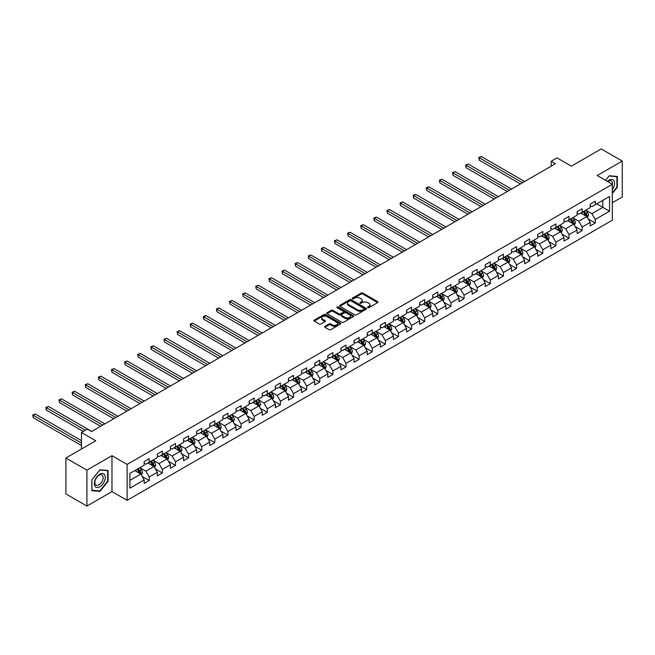 <?xml version="1.0" encoding="UTF-8"?>
<svg xmlns="http://www.w3.org/2000/svg" width="655" height="655" viewBox="0 0 655 655"><rect width="100%" height="100%" fill="white"/><g stroke="black" fill="none" stroke-linecap="round" stroke-linejoin="round"><path stroke-width="0.98" d="M367.725 307.654A0.819 0.475 0 0 0 368.88 307.654L377.657 302.594A1.171 0.671 0 0 0 377.992 302.119A1.171 0.671 0 0 0 377.657 301.644L362.796 293.063A1.171 0.671 0 0 0 361.142 293.063L352.374 298.123A0.819 0.475 0 0 0 353.528 298.795L354.666 298.14A3.733 2.153 0 0 1 359.947 298.14L361.183 298.852A3.733 2.153 0 0 1 362.281 300.375A3.733 2.153 0 0 1 361.183 301.906L360.053 302.561A0.819 0.475 0 0 0 361.208 303.224L362.346 302.569A3.733 2.153 0 0 1 367.627 302.569L368.863 303.281A3.733 2.153 0 0 1 369.96 304.812A3.733 2.153 0 0 1 368.863 306.335L367.725 306.99A0.819 0.475 0 0 0 367.725 307.654L367.725 306.99M324.913 326.329A1.171 0.671 0 0 0 324.569 326.804A1.171 0.671 0 0 0 324.913 327.279L329.08 329.686A1.171 0.671 0 0 0 330.726 329.686L340.469 324.061A1.171 0.671 0 0 0 340.813 323.586A1.171 0.671 0 0 0 340.469 323.111L325.609 314.531A1.171 0.671 0 0 0 323.963 314.531L314.22 320.156A1.171 0.671 0 0 0 313.876 320.631A1.171 0.671 0 0 0 314.22 321.106L319.255 324.012A1.171 0.671 0 0 0 320.909 324.012L325.077 321.605A1.171 0.671 0 0 0 325.42 321.13A1.171 0.671 0 0 0 325.077 320.655L322.579 319.214A3.119 1.801 0 0 1 321.662 317.937A3.119 1.801 0 0 1 323.595 316.275A3.119 1.801 0 0 1 326.992 316.66L336.776 322.309A3.119 1.801 0 0 1 337.693 323.586A3.119 1.801 0 0 1 335.761 325.248A3.119 1.801 0 0 1 332.355 324.864L330.726 323.922A1.171 0.671 0 0 0 329.08 323.922L324.913 326.329L324.913 327.279L329.08 324.888L329.08 323.922M612.327 202.731L622.25 196.999L622.25 161.073L601.225 148.931L571.373 166.165L557.077 157.912L551.191 161.31L555.399 163.742L91.544 431.539L87.344 429.115L81.457 432.513L81.457 449.019M86.918 470.143L86.918 506.069L111.98 491.602L111.98 455.675L86.918 470.143L65.901 458.001L95.753 440.766L81.457 432.513M111.98 455.675L127.119 464.411L612.327 184.276L612.327 220.203L127.119 500.338L127.119 464.411M622.25 161.073L597.188 175.54L612.327 184.276M354.748 314.867A1.171 0.671 0 0 0 356.402 314.867L366.137 309.242A1.171 0.671 0 0 0 366.481 308.767A1.171 0.671 0 0 0 366.137 308.292L351.285 299.712A1.171 0.671 0 0 0 349.631 299.712L339.888 305.336A1.171 0.671 0 0 0 339.552 305.811A1.171 0.671 0 0 0 339.888 306.286L354.748 314.867M337.366 307.834A0.819 0.475 0 0 1 338.201 307.948L353.291 316.66L343.564 322.276A1.171 0.671 0 0 1 341.91 322.276L327.058 313.696L327.058 312.746A1.171 0.671 0 0 0 326.714 313.221A1.171 0.671 0 0 0 327.058 313.696M327.058 312.746L331.225 310.339A1.171 0.671 0 0 1 332.871 310.339L338.897 313.819A1.171 0.671 0 0 0 340.551 313.819L343.318 312.222A1.171 0.671 0 0 0 343.662 311.747A1.171 0.671 0 0 0 343.318 311.264L337.047 307.645A0.819 0.475 0 0 1 338.201 306.974L353.307 315.702A1.171 0.671 0 0 1 353.643 316.177A1.171 0.671 0 0 1 353.307 316.652L353.307 315.702M86.918 506.069L65.901 493.927L65.901 458.001M142.209 476.472L149.234 480.533L149.234 476.987L157.306 472.32L157.306 475.866L162.35 472.959L162.35 469.414L170.423 464.747L170.423 468.292L175.474 465.386L175.474 461.841L183.547 457.174L183.547 460.719L188.591 457.812L188.591 454.267L196.664 449.6L196.664 453.145L201.707 450.231L201.707 446.694L209.78 442.027L209.78 445.572L214.824 442.657L214.824 439.12L222.897 434.453L222.897 437.999L227.94 435.084L227.94 431.539L236.013 426.88L236.013 430.425L241.065 427.51L241.065 423.965L249.137 419.306L249.137 422.852L254.181 419.937L254.181 416.392L262.254 411.733L262.254 415.278L267.297 412.363L267.297 408.818L275.37 404.16L275.37 407.705L280.414 404.79L280.414 401.245L288.487 396.586L288.487 400.131L293.538 397.217L293.538 393.671L301.611 389.013L301.611 392.558L306.655 389.643L306.655 386.098L314.727 381.439L314.727 384.984L319.771 382.07L319.771 378.524L327.844 373.866L327.844 377.411L332.887 374.496L332.887 370.951L340.96 366.292L340.96 369.838L346.012 366.923L346.012 363.378L354.085 358.719L354.085 362.264L359.128 359.349L359.128 355.804L367.201 351.145L367.201 354.691L372.245 351.776L372.245 348.231L380.318 343.572L380.318 347.117L385.361 344.202L385.361 340.657L393.434 335.999L393.434 339.544L398.486 336.629L398.486 333.084L406.558 328.425L406.558 331.97L411.602 329.056L411.602 325.51L419.675 320.852L419.675 324.397L424.718 321.482L424.718 317.937L432.791 313.278L432.791 316.815L437.835 313.909L437.835 310.364L445.908 305.705L445.908 309.242L450.951 306.335L450.951 302.79L459.024 298.131L459.024 301.668L464.076 298.762L464.076 295.217L472.149 290.55L472.149 294.095L477.192 291.188L477.192 287.643L485.265 282.976L485.265 286.522L490.308 283.615L490.308 280.07L498.381 275.403L498.381 278.948L503.425 276.033L503.425 272.496L511.498 267.829L511.498 271.375L516.549 268.46L516.549 264.923L524.622 260.256L524.622 263.801L529.666 260.886L529.666 257.349L537.739 252.683L537.739 256.228L542.782 253.313L542.782 249.768L550.855 245.109L550.855 248.654L555.899 245.74L555.899 242.194L563.971 237.536L563.971 241.081L569.023 238.166L569.023 234.621L577.096 229.962L577.096 233.507L582.139 230.593L582.139 227.048L590.212 222.389L590.212 225.934L595.256 223.019L595.256 219.474L609.551 211.221L609.551 196.467L602.821 200.348L602.821 207.34L609.551 211.221M149.234 480.533L144.19 483.439L144.19 479.902L129.895 488.155L129.895 473.393L144.19 465.14L144.19 461.595L149.234 458.68L149.234 462.225L157.306 457.567L157.306 454.021L162.35 451.107L162.35 454.652L170.423 449.993L170.423 446.448L175.474 443.533L175.474 447.078L183.547 442.42L183.547 438.875L188.591 435.96L188.591 439.505L196.664 434.846L196.664 431.301L201.707 428.386L201.707 431.932L209.78 427.273L209.78 423.728L214.824 420.813L214.824 424.358L222.897 419.699L222.897 416.154L227.94 413.24L227.94 416.785L236.013 412.126L236.013 408.581L241.065 405.666L241.065 409.211L249.137 404.553L249.137 401.007L254.181 398.093L254.181 401.638L262.254 396.971L262.254 393.434L267.297 390.519L267.297 394.064L275.37 389.398L275.37 385.86L280.414 382.946L280.414 386.491L288.487 381.824L288.487 378.287L293.538 375.372L293.538 378.918L301.611 374.251L301.611 370.705L306.655 367.799L306.655 371.344L314.727 366.677L314.727 363.132L319.771 360.225L319.771 363.771L327.844 359.104L327.844 355.559L332.887 352.652L332.887 356.189L340.96 351.53L340.96 347.985L346.012 345.079L346.012 348.616L354.085 343.957L354.085 340.412L359.128 337.505L359.128 341.042L367.201 336.383L367.201 332.838L372.245 329.923L372.245 333.469L380.318 328.81L380.318 325.265L385.361 322.35L385.361 325.895L393.434 321.237L393.434 317.691L398.486 314.777L398.486 318.322L406.558 313.663L406.558 310.118L411.602 307.203L411.602 310.748L419.675 306.09L419.675 302.544L424.718 299.63L424.718 303.175L432.791 298.516L432.791 294.971L437.835 292.056L437.835 295.601L445.908 290.943L445.908 287.398L450.951 284.483L450.951 288.028L459.024 283.369L459.024 279.824L464.076 276.909L464.076 280.455L472.149 275.796L472.149 272.251L477.192 269.336L477.192 272.881L485.265 268.223L485.265 264.677L490.308 261.763L490.308 265.308L498.381 260.649L498.381 257.104L503.425 254.189L503.425 257.734L511.498 253.076L511.498 249.53L516.549 246.616L516.549 250.161L524.622 245.502L524.622 241.957L529.666 239.042L529.666 242.587L537.739 237.929L537.739 234.384L542.782 231.469L542.782 235.014L550.855 230.355L550.855 226.81L555.899 223.895L555.899 227.441L563.971 222.774L563.971 219.237L569.023 216.322L569.023 219.867L577.096 215.2L577.096 211.663L582.139 208.749L582.139 212.294L590.212 207.627L590.212 204.09L595.256 201.175L595.256 204.72L609.551 196.467M147.891 463.003L153.941 466.499L145.868 471.158L139.818 467.662M144.19 463.2L145.868 464.166L149.234 462.225M145.868 471.158L149.234 476.987M153.941 466.499L157.306 472.32M161.007 455.43L167.058 458.926L158.985 463.584L152.934 460.088M157.306 455.626L158.985 456.592L162.35 454.652M158.985 463.584L162.35 469.414M167.058 458.926L170.423 464.747M174.124 447.856L180.182 451.352L172.109 456.011L166.051 452.515M170.423 448.053L172.109 449.019L175.474 447.078M172.109 456.011L175.474 461.841M180.182 451.352L183.547 457.174M187.24 440.283L193.299 443.779L185.226 448.438L179.167 444.942M183.547 440.479L185.226 441.445L188.591 439.505M185.226 448.438L188.591 454.267M193.299 443.779L196.664 449.6M200.364 432.709L206.415 436.205L198.342 440.864L192.292 437.368M196.664 432.906L198.342 433.872L201.707 431.932M198.342 440.864L201.707 446.694M206.415 436.205L209.78 442.027M213.481 425.136L219.531 428.632L211.459 433.291L205.408 429.795M209.78 425.324L211.459 426.299L214.824 424.358M211.459 433.291L214.824 439.12M219.531 428.632L222.897 434.453M226.597 417.562L232.656 421.059L224.583 425.717L218.524 422.221M222.897 417.751L224.583 418.725L227.94 416.785M224.583 425.717L227.94 431.539M232.656 421.059L236.013 426.88M239.714 409.989L245.772 413.485L237.7 418.144L231.641 414.648M236.013 410.177L237.7 411.152L241.065 409.211M237.7 418.144L241.065 423.965M245.772 413.485L249.137 419.306M252.838 402.416L258.889 405.912L250.816 410.57L244.765 407.074M249.137 402.604L250.816 403.578L254.181 401.638M250.816 410.57L254.181 416.392M258.889 405.912L262.254 411.733M265.955 394.842L272.005 398.338L263.932 402.997L257.882 399.501M262.254 395.031L263.932 396.005L267.297 394.064M263.932 402.997L267.297 408.818M272.005 398.338L275.37 404.16M279.071 387.269L285.13 390.757L277.057 395.423L270.998 391.927M275.37 387.457L277.057 388.431L280.414 386.491M277.057 395.423L280.414 401.245M285.13 390.757L288.487 396.586M292.187 379.687L298.246 383.183L290.173 387.85L284.114 384.354M288.487 379.884L290.173 380.858L293.538 378.918M290.173 387.85L293.538 393.671M298.246 383.183L301.611 389.013M305.312 372.114L311.362 375.61L303.29 380.277L297.239 376.781M301.611 372.31L303.29 373.284L306.655 371.344M303.29 380.277L306.655 386.098M311.362 375.61L314.727 381.439M318.428 364.54L324.479 368.036L316.406 372.703L310.355 369.207M314.727 364.737L316.406 365.711L319.771 363.771M316.406 372.703L319.771 378.524M324.479 368.036L327.844 373.866M331.545 356.967L337.603 360.463L329.531 365.13L323.472 361.634M327.844 357.163L329.531 358.138L332.887 356.189M329.531 365.13L332.887 370.951M337.603 360.463L340.96 366.292M344.661 349.393L350.72 352.889L342.647 357.556L336.588 354.06M340.96 349.59L342.647 350.564L346.012 348.616M342.647 357.556L346.012 363.378M350.72 352.889L354.085 358.719M357.777 341.82L363.836 345.316L355.763 349.975L349.704 346.487M354.085 342.016L355.763 342.991L359.128 341.042M355.763 349.975L359.128 355.804M363.836 345.316L367.201 351.145M370.902 334.247L376.952 337.743L368.88 342.401L362.829 338.905M367.201 334.443L368.88 335.417L372.245 333.469M368.88 342.401L372.245 348.231M376.952 337.743L380.318 343.572M384.018 326.673L390.069 330.169L381.996 334.828L375.945 331.332M380.318 326.87L381.996 327.844L385.361 325.895M381.996 334.828L385.361 340.657M390.069 330.169L393.434 335.999M397.135 319.1L403.193 322.596L395.121 327.254L389.062 323.758M393.434 319.296L395.121 320.262L398.486 318.322M395.121 327.254L398.486 333.084M403.193 322.596L406.558 328.425M410.251 311.526L416.31 315.022L408.237 319.681L402.178 316.185M406.558 311.723L408.237 312.689L411.602 310.748M408.237 319.681L411.602 325.51M416.31 315.022L419.675 320.852M423.376 303.953L429.426 307.449L421.353 312.107L415.303 308.611M419.675 304.149L421.353 305.115L424.718 303.175M421.353 312.107L424.718 317.937M429.426 307.449L432.791 313.278M436.492 296.379L442.543 299.875L434.47 304.534L428.419 301.038M432.791 296.576L434.47 297.542L437.835 295.601M434.47 304.534L437.835 310.364M442.543 299.875L445.908 305.705M449.608 288.806L455.667 292.302L447.594 296.961L441.535 293.465M445.908 289.002L447.594 289.969L450.951 288.028M447.594 296.961L450.951 302.79M455.667 292.302L459.024 298.131M462.725 281.232L468.783 284.728L460.711 289.387L454.652 285.891M459.024 281.429L460.711 282.395L464.076 280.455M460.711 289.387L464.076 295.217M468.783 284.728L472.149 290.55M475.849 273.659L481.9 277.155L473.827 281.814L467.776 278.318M472.149 273.856L473.827 274.822L477.192 272.881M473.827 281.814L477.192 287.643M481.9 277.155L485.265 282.976M488.966 266.086L495.016 269.582L486.943 274.24L480.893 270.744M485.265 266.282L486.943 267.248L490.308 265.308M486.943 274.24L490.308 280.07M495.016 269.582L498.381 275.403M502.082 258.512L508.141 262.008L500.068 266.667L494.009 263.171M498.381 258.709L500.068 259.675L503.425 257.734M500.068 266.667L503.425 272.496M508.141 262.008L511.498 267.829M515.198 250.939L521.257 254.435L513.184 259.093L507.126 255.597M511.498 251.127L513.184 252.101L516.549 250.161M513.184 259.093L516.549 264.923M521.257 254.435L524.622 260.256M528.323 243.365L534.374 246.861L526.301 251.52L520.25 248.024M524.622 243.554L526.301 244.528L529.666 242.587M526.301 251.52L529.666 257.349M534.374 246.861L537.739 252.683M541.439 235.792L547.49 239.288L539.417 243.947L533.366 240.451M537.739 235.98L539.417 236.954L542.782 235.014M539.417 243.947L542.782 249.768M547.49 239.288L550.855 245.109M554.556 228.218L560.615 231.714L552.542 236.373L546.483 232.877M550.855 228.407L552.542 229.381L555.899 227.441M552.542 236.373L555.899 242.194M560.615 231.714L563.971 237.536M567.672 220.645L573.731 224.141L565.658 228.8L559.599 225.304M563.971 220.833L565.658 221.808L569.023 219.867M565.658 228.8L569.023 234.621M573.731 224.141L577.096 229.962M580.797 213.072L586.847 216.559L578.774 221.226L572.724 217.73M577.096 213.26L578.774 214.234L582.139 212.294M578.774 221.226L582.139 227.048M586.847 216.559L590.212 222.389M596.77 203.844L602.821 207.34L591.891 213.653L585.84 210.157M590.212 205.686L591.891 206.661L595.256 204.72M591.891 213.653L595.256 219.474M111.98 491.602L127.119 500.338M551.191 161.31L551.191 166.165M129.895 480.385L140.825 474.073L134.766 470.577M140.825 474.073L144.19 479.902M588.231 218.966L595.256 223.019M575.115 226.54L582.139 230.593M561.998 234.113L569.023 238.166M548.882 241.687L555.899 245.74M535.765 249.26L542.782 253.313M522.641 256.834L529.666 260.886M509.525 264.407L516.549 268.46M496.408 271.981L503.425 276.033M483.292 279.554L490.308 283.615M470.167 287.127L477.192 291.188M457.051 294.701L464.076 298.762M443.934 302.282L450.951 306.335M430.818 309.856L437.835 313.909M417.694 317.429L424.718 321.482M404.577 325.003L411.602 329.056M391.461 332.576L398.486 336.629M378.344 340.15L385.361 344.202M365.22 347.723L372.245 351.776M352.103 355.297L359.128 359.349M338.987 362.87L346.012 366.923M325.871 370.443L332.887 374.496M312.754 378.017L319.771 382.07M299.63 385.59L306.655 389.643M286.513 393.164L293.538 397.217M273.397 400.737L280.414 404.79M260.281 408.311L267.297 412.363M247.156 415.884L254.181 419.937M234.04 423.458L241.065 427.51M220.923 431.031L227.94 435.084M207.807 438.604L214.824 442.657M194.682 446.178L201.707 450.231M181.566 453.751L188.591 457.812M168.45 461.325L175.474 465.386M155.333 468.898L162.35 472.959M612.327 193.512L617.329 187.281L617.329 176.465L609.216 175.736L605.515 180.346M91.839 490.677L99.953 491.397L108.075 481.302L108.075 470.486L99.953 469.758L91.839 479.853L91.839 490.677M616.912 187.043L617.329 187.281M107.649 481.057L108.075 481.302M99.102 490.906L99.953 491.397M368.053 307.776L368.863 307.301A3.733 2.153 0 0 0 369.96 305.779L369.96 304.812M362.281 300.375L362.281 301.349A3.733 2.153 0 0 1 361.183 302.872L360.381 303.339M377.657 301.644L377.657 302.594L362.796 294.029A1.171 0.671 0 0 0 361.142 294.029L352.701 298.909M366.12 309.25L351.285 300.678A1.171 0.671 0 0 0 349.631 300.678L339.904 306.294L339.888 305.336M364.074 309.094A0.819 0.475 0 0 0 364.074 308.431L351.031 300.899A0.819 0.475 0 0 0 349.876 300.899L348.681 301.595A3.733 2.153 0 0 0 347.584 303.118A3.733 2.153 0 0 0 348.681 304.64L357.597 309.79A3.733 2.153 0 0 0 362.878 309.79L364.074 309.094L364.074 310.069A0.819 0.475 0 0 0 364.311 309.733L364.311 308.767M347.584 303.118L347.584 304.092A3.733 2.153 0 0 0 348.681 305.615L348.681 304.64M364.074 310.069L362.878 310.757A3.733 2.153 0 0 1 357.597 310.757L348.681 305.615M327.074 313.704L331.225 311.305L331.225 310.339M343.662 311.747L343.662 312.713A1.171 0.671 0 0 1 343.318 313.188L340.551 314.785A1.171 0.671 0 0 1 338.897 314.785L332.871 311.305A1.171 0.671 0 0 0 331.225 311.305M345.152 317.429A3.119 1.801 0 0 0 348.558 317.814A3.119 1.801 0 0 0 350.482 316.152A3.119 1.801 0 0 0 349.565 314.875L346.127 312.885A1.171 0.671 0 0 0 344.473 312.885L341.705 314.482A1.171 0.671 0 0 0 341.361 314.957A1.171 0.671 0 0 0 341.705 315.44L345.152 317.429L345.152 318.395A3.119 1.801 0 0 0 348.558 318.788A3.119 1.801 0 0 0 350.482 317.126L350.482 316.152M341.361 314.957L341.361 315.931A1.171 0.671 0 0 0 341.705 316.406L341.705 315.44M345.152 318.395L341.705 316.406M337.693 323.586L337.693 324.561A3.119 1.801 0 0 1 335.761 326.223A3.119 1.801 0 0 1 332.355 325.83L330.726 324.888A1.171 0.671 0 0 0 329.08 324.888M321.662 317.937L321.662 318.911A3.119 1.801 0 0 0 322.579 320.18L322.579 319.214M325.06 321.613L322.579 320.18M340.453 324.069L325.609 315.505A1.171 0.671 0 0 0 323.963 315.505L314.236 321.114L314.22 320.156M587.51 217.714L588.509 215.192A3.152 1.818 -120 0 0 587.51 212.507L585.775 210.198M582.745 214.193L581.566 212.621M524.622 181.509L481.335 156.52L479.239 157.732L479.239 160.164L520.414 183.94M583.163 211.696L584.899 214.013A3.152 1.818 60 0 1 585.799 215.913L586.814 215.331A3.152 1.818 -120 0 0 585.906 213.432L584.17 211.115M583.384 211.573L585.308 214.144A1.605 0.925 60 0 1 585.603 214.627L586.814 215.331M479.239 160.164L478.772 157.47L522.518 182.72M478.772 157.47L481.335 156.52M612.327 189.614A7.729 4.462 120 0 0 613.784 186.888A7.729 4.462 120 0 0 613.301 180.043A7.729 4.462 120 0 0 607.373 181.419M616.388 176.383L616.912 176.678L616.912 187.166L612.327 192.865M605.531 180.354L609.044 175.982L616.912 176.678M612.327 184.685A5.854 3.381 120 0 0 611.205 180.952A5.854 3.381 120 0 0 607.717 181.615M99.789 486.796A7.729 4.462 120 0 0 105.25 477.323A7.729 4.462 120 0 0 99.789 474.171A7.729 4.462 120 0 0 94.32 483.636A7.729 4.462 120 0 0 99.789 486.796M99.02 484.815A5.854 3.381 120 0 0 102.843 479.656A5.854 3.381 120 0 0 101.951 474.973A5.854 3.381 120 0 0 99.02 475.26A5.854 3.381 120 0 0 95.196 480.418A5.854 3.381 120 0 0 96.097 485.109A5.854 3.381 120 0 0 99.02 484.815M91.929 479.779L99.789 469.995L107.649 470.699L107.649 481.179L99.789 490.963L91.929 490.259L91.913 479.771M107.133 470.396L107.649 470.699M574.394 225.287L575.393 222.765A3.152 1.818 -120 0 0 574.386 220.088L572.65 217.771M569.629 221.767L568.45 220.195M511.498 189.082L468.219 164.094L466.114 165.306L466.114 167.737L507.298 191.514M570.047 219.269L571.782 221.586A3.152 1.818 60 0 1 572.683 223.486L573.69 222.905A3.152 1.818 -120 0 0 572.789 221.005L571.054 218.688M570.268 219.147L572.192 221.718A1.605 0.925 60 0 1 572.486 222.201L573.69 222.905M466.114 167.737L465.656 165.044L509.402 190.294M465.656 165.044L468.219 164.094M561.278 232.861L562.277 230.339A3.152 1.818 -120 0 0 561.269 227.662L559.534 225.345M556.513 229.34L555.334 227.768M498.381 196.656L455.102 171.667L452.998 172.887L452.998 175.311L494.181 199.087M556.93 226.843L558.666 229.16A3.152 1.818 60 0 1 559.567 231.059L560.574 230.478A3.152 1.818 -120 0 0 559.673 228.579L557.937 226.262M557.143 226.72L559.075 229.291A1.605 0.925 60 0 1 559.362 229.774L560.574 230.478M452.998 175.311L452.54 172.617L496.277 197.875M452.54 172.617L455.102 171.667M548.153 240.434L549.16 237.912A3.152 1.818 -120 0 0 548.153 235.235L546.417 232.918M543.388 236.913L542.209 235.341M485.265 204.229L441.986 179.241L439.882 180.461L439.882 182.884L481.057 206.661M543.806 234.416L545.541 236.733A3.152 1.818 60 0 1 546.45 238.633L547.457 238.052A3.152 1.818 -120 0 0 546.557 236.152L544.821 233.835M544.027 234.294L545.951 236.864A1.605 0.925 60 0 1 546.245 237.347L547.457 238.052M439.882 182.884L439.415 180.191L483.161 205.449M439.415 180.191L441.986 179.241M535.037 248.008L536.036 245.486A3.152 1.818 -120 0 0 535.037 242.809L533.301 240.491M530.272 244.487L529.093 242.915M472.149 211.802L428.861 186.814L426.765 188.034L426.765 190.458L467.94 214.234M530.689 241.998L532.425 244.307A3.152 1.818 60 0 1 533.326 246.206L534.341 245.625A3.152 1.818 -120 0 0 533.432 243.726L531.696 241.408M530.91 241.867L532.834 244.438A1.605 0.925 60 0 1 533.129 244.929L534.341 245.625M426.765 190.458L426.299 187.764L470.044 213.022M426.299 187.764L428.861 186.814M521.92 255.581L522.919 253.059A3.152 1.818 -120 0 0 521.912 250.382L520.176 248.065M517.155 252.06L515.976 250.488M459.024 219.376L415.745 194.388L413.641 195.608L413.641 198.031L454.824 221.808M517.573 249.571L519.309 251.888A3.152 1.818 60 0 1 520.209 253.78L521.216 253.198A3.152 1.818 -120 0 0 520.316 251.299L518.58 248.982M517.794 249.44L519.718 252.011A1.605 0.925 60 0 1 520.013 252.502L521.216 253.198M413.641 198.031L413.182 195.337L456.928 220.596M413.182 195.337L415.745 194.388M508.804 263.154L509.803 260.641A3.152 1.818 -120 0 0 508.796 257.955L507.06 255.638M504.039 259.634L502.86 258.062M445.908 226.949L402.628 201.961L400.524 203.181L400.524 205.605L441.707 229.381M504.456 257.145L506.192 259.462A3.152 1.818 60 0 1 507.093 261.353L508.1 260.772A3.152 1.818 -120 0 0 507.199 258.872L505.464 256.555M504.677 257.014L506.602 259.585A1.605 0.925 60 0 1 506.888 260.076L508.1 260.772M400.524 205.605L400.066 202.911L443.803 228.169M400.066 202.911L402.628 201.961M495.679 270.728L496.686 268.214A3.152 1.818 -120 0 0 495.679 265.529L493.944 263.212M490.914 267.215L489.735 265.635M432.791 234.523L389.512 209.534L387.408 210.754L387.408 213.178L428.583 236.954M491.332 264.718L493.068 267.035A3.152 1.818 60 0 1 493.976 268.927L494.983 268.345A3.152 1.818 -120 0 0 494.083 266.446L492.347 264.129M491.553 264.587L493.477 267.158A1.605 0.925 60 0 1 493.772 267.649L494.983 268.345M387.408 213.178L386.941 210.484L430.687 235.743M386.941 210.484L389.512 209.534M482.563 278.301L483.562 275.788A3.152 1.818 -120 0 0 482.563 273.102L480.827 270.785M477.798 274.789L476.619 273.209M419.675 242.104L376.388 217.116L374.292 218.328L374.292 220.751L415.466 244.528M478.216 272.292L479.951 274.609A3.152 1.818 60 0 1 480.852 276.5L481.867 275.919A3.152 1.818 -120 0 0 480.958 274.027L479.223 271.71M478.437 272.161L480.361 274.732A1.605 0.925 60 0 1 480.655 275.223L481.867 275.919M374.292 220.751L373.825 218.058L417.571 243.316M373.825 218.058L376.388 217.116M469.447 285.875L470.446 283.361A3.152 1.818 -120 0 0 469.438 280.676L467.703 278.359M464.682 282.362L463.503 280.782M406.55 249.678L363.271 224.69L361.167 225.901L361.167 228.325L402.35 252.101M465.099 279.865L466.835 282.182A3.152 1.818 60 0 1 467.735 284.073L468.743 283.492A3.152 1.818 -120 0 0 467.842 281.601L466.106 279.284M465.32 279.734L467.244 282.305A1.605 0.925 60 0 1 467.539 282.796L468.743 283.492M361.167 228.325L360.709 225.631L404.454 250.89M360.709 225.631L363.271 224.69M456.33 293.448L457.329 290.935A3.152 1.818 -120 0 0 456.322 288.249L454.586 285.932M451.565 289.936L450.386 288.356M393.434 257.251L350.155 232.263L348.051 233.475L348.051 235.898L389.234 259.675M451.983 287.439L453.718 289.756A3.152 1.818 60 0 1 454.619 291.647L455.626 291.066A3.152 1.818 -120 0 0 454.726 289.174L452.99 286.857M452.204 287.308L454.128 289.878A1.605 0.925 60 0 1 454.414 290.37L455.626 291.066M348.051 235.898L347.592 233.205L391.33 258.463M347.592 233.205L350.155 232.263M443.214 301.03L444.213 298.508A3.152 1.818 -120 0 0 443.206 295.823L441.47 293.505M438.441 297.509L437.262 295.929M380.318 264.825L337.038 239.836L334.934 241.048L334.934 243.472L376.109 267.248M438.866 295.012L440.602 297.329A3.152 1.818 60 0 1 441.503 299.22L442.51 298.639A3.152 1.818 -120 0 0 441.609 296.748L439.873 294.431M439.079 294.881L441.011 297.452A1.605 0.925 60 0 1 441.298 297.943L442.51 298.639M334.934 243.472L334.468 240.778L378.213 266.036M334.468 240.778L337.038 239.836M430.089 308.603L431.088 306.081A3.152 1.818 -120 0 0 430.089 303.396L428.354 301.079M425.324 305.083L424.145 303.511M367.201 272.398L323.914 247.41L321.818 248.622L321.818 251.045L362.993 274.822M425.742 302.585L427.478 304.902A3.152 1.818 60 0 1 428.378 306.794L429.393 306.212A3.152 1.818 -120 0 0 428.493 304.321L426.757 302.004M425.963 302.454L427.887 305.025A1.605 0.925 60 0 1 428.182 305.517L429.393 306.212M321.818 251.045L321.351 248.351L365.097 273.61M321.351 248.351L323.914 247.41M416.973 316.177L417.972 313.655A3.152 1.818 -120 0 0 416.965 310.969L415.229 308.652M412.208 312.656L411.029 311.084M354.085 279.972L310.798 254.983L308.693 256.195L308.693 258.619L349.876 282.395M412.625 310.159L414.361 312.476A3.152 1.818 60 0 1 415.262 314.367L416.269 313.786A3.152 1.818 -120 0 0 415.368 311.895L413.632 309.578M412.846 310.028L414.771 312.599A1.605 0.925 60 0 1 415.065 313.09L416.269 313.786M308.693 258.619L308.235 255.925L351.981 281.183M308.235 255.925L310.798 254.983M403.857 323.75L404.856 321.228A3.152 1.818 -120 0 0 403.848 318.543L402.113 316.226M399.091 320.229L397.912 318.657M340.96 287.545L297.681 262.557L295.577 263.769L295.577 266.2L336.76 289.969M399.509 317.732L401.245 320.049A3.152 1.818 60 0 1 402.145 321.941L403.152 321.359A3.152 1.818 -120 0 0 402.252 319.468L400.516 317.151M399.73 317.601L401.654 320.172A1.605 0.925 60 0 1 401.941 320.663L403.152 321.359M295.577 266.2L295.118 263.498L338.864 288.757M295.118 263.498L297.681 262.557M390.74 331.324L391.739 328.802A3.152 1.818 -120 0 0 390.732 326.116L388.996 323.799M385.967 327.803L384.788 326.231M327.844 295.118L284.565 270.13L282.461 271.342L282.461 273.774L323.644 297.542M386.393 325.306L388.128 327.623A3.152 1.818 60 0 1 389.029 329.514L390.036 328.933A3.152 1.818 -120 0 0 389.135 327.041L387.4 324.724M386.606 325.175L388.538 327.746A1.605 0.925 60 0 1 388.824 328.237L390.036 328.933M282.461 273.774L281.994 271.072L325.74 296.33M281.994 271.072L284.565 270.13M377.616 338.897L378.623 336.375A3.152 1.818 -120 0 0 377.616 333.69L375.88 331.373M372.851 335.376L371.672 333.804M314.727 302.692L271.448 277.704L269.344 278.915L269.344 281.347L310.519 305.115M373.268 332.879L375.004 335.196A3.152 1.818 60 0 1 375.904 337.096L376.92 336.506A3.152 1.818 -120 0 0 376.019 334.615L374.283 332.298M373.489 332.756L375.413 335.319A1.605 0.925 60 0 1 375.708 335.81L376.92 336.506M269.344 281.347L268.877 278.645L312.623 303.904M268.877 278.645L271.448 277.704M364.499 346.47L365.498 343.949A3.152 1.818 -120 0 0 364.491 341.263L362.755 338.946M359.734 342.95L358.555 341.378M301.611 310.265L258.324 285.277L256.228 286.489L256.228 288.921L297.403 312.689M360.152 340.453L361.887 342.77A3.152 1.818 60 0 1 362.788 344.669L363.803 344.08A3.152 1.818 -120 0 0 362.895 342.188L361.159 339.871M360.373 340.33L362.297 342.901A1.605 0.925 60 0 1 362.592 343.384L363.803 344.08M256.228 288.921L255.761 286.227L299.507 311.477M255.761 286.227L258.324 285.277M351.383 354.044L352.382 351.522A3.152 1.818 -120 0 0 351.375 348.837L349.639 346.52M346.618 350.523L345.439 348.951M288.487 317.839L245.207 292.851L243.103 294.062L243.103 296.494L284.286 320.262M347.035 348.026L348.771 350.343A3.152 1.818 60 0 1 349.672 352.243L350.679 351.653A3.152 1.818 -120 0 0 349.778 349.762L348.042 347.445M347.256 347.903L349.18 350.474A1.605 0.925 60 0 1 349.467 350.957L350.679 351.653M243.103 296.494L242.645 293.8L286.391 319.05M242.645 293.8L245.207 292.851M338.267 361.617L339.265 359.096A3.152 1.818 -120 0 0 338.258 356.41L336.523 354.093M333.493 358.097L332.314 356.525M275.37 325.412L232.091 300.424L229.987 301.636L229.987 304.067L271.17 327.844M333.919 355.599L335.655 357.917A3.152 1.818 60 0 1 336.555 359.816L337.562 359.227A3.152 1.818 -120 0 0 336.662 357.335L334.926 355.018M334.132 355.477L336.064 358.048A1.605 0.925 60 0 1 336.351 358.531L337.562 359.227M229.987 304.067L229.528 301.374L273.266 326.624M229.528 301.374L232.091 300.424M325.142 369.191L326.149 366.669A3.152 1.818 -120 0 0 325.142 363.983L323.406 361.666M320.377 365.67L319.198 364.098M262.254 332.986L218.975 307.997L216.87 309.209L216.87 311.641L258.045 335.417M320.794 363.173L322.53 365.49A3.152 1.818 60 0 1 323.439 367.389L324.446 366.808A3.152 1.818 -120 0 0 323.545 364.909L321.81 362.592M321.015 363.05L322.94 365.621A1.605 0.925 60 0 1 323.234 366.104L324.446 366.808M216.87 311.641L216.404 308.947L260.15 334.197M216.404 308.947L218.975 307.997M312.026 376.764L313.024 374.242A3.152 1.818 -120 0 0 312.026 371.557L310.29 369.24M307.26 373.244L306.081 371.672M249.137 340.559L205.85 315.571L203.754 316.783L203.754 319.214L244.929 342.991M307.678 370.746L309.414 373.063A3.152 1.818 60 0 1 310.314 374.963L311.33 374.382A3.152 1.818 -120 0 0 310.421 372.482L308.685 370.165M307.899 370.624L309.823 373.194A1.605 0.925 60 0 1 310.118 373.677L311.33 374.382M203.754 319.214L203.287 316.521L247.033 341.771M203.287 316.521L205.85 315.571M298.909 384.338L299.908 381.816A3.152 1.818 -120 0 0 298.901 379.13L297.165 376.813M294.144 380.817L292.965 379.245M236.013 348.132L192.734 323.144L190.63 324.356L190.63 326.788L231.813 350.564M294.562 378.32L296.297 380.637A3.152 1.818 60 0 1 297.198 382.536L298.205 381.955A3.152 1.818 -120 0 0 297.305 380.056L295.569 377.738M294.783 378.197L296.707 380.768A1.605 0.925 60 0 1 297.002 381.251L298.205 381.955M190.63 326.788L190.171 324.094L233.917 349.344M190.171 324.094L192.734 323.144M285.793 391.911L286.792 389.389A3.152 1.818 -120 0 0 285.785 386.704L284.049 384.395M281.028 388.39L279.849 386.818M222.897 355.706L179.617 330.718L177.513 331.929L177.513 334.361L218.696 358.138M281.445 385.893L283.181 388.21A3.152 1.818 60 0 1 284.082 390.11L285.089 389.529A3.152 1.818 -120 0 0 284.188 387.629L282.452 385.312M281.658 385.77L283.59 388.341A1.605 0.925 60 0 1 283.877 388.824L285.089 389.529M177.513 334.361L177.055 331.667L220.792 356.918M177.055 331.667L179.617 330.718M272.668 399.485L273.675 396.963A3.152 1.818 -120 0 0 272.668 394.285L270.933 391.968M267.903 395.964L266.724 394.392M209.78 363.279L166.501 338.291L164.397 339.503L164.397 341.935L205.572 365.711M268.321 393.467L270.056 395.784A3.152 1.818 60 0 1 270.965 397.683L271.972 397.102A3.152 1.818 -120 0 0 271.072 395.202L269.336 392.885M268.542 393.344L270.466 395.915A1.605 0.925 60 0 1 270.761 396.398L271.972 397.102M164.397 341.935L163.93 339.241L207.676 364.491M163.93 339.241L166.501 338.291M259.552 407.058L260.551 404.536A3.152 1.818 -120 0 0 259.552 401.859L257.816 399.542M254.787 403.537L253.608 401.965M196.664 370.853L153.376 345.865L151.28 347.076L151.28 349.508L192.455 373.284M255.204 401.04L256.94 403.357A3.152 1.818 60 0 1 257.841 405.257L258.856 404.675A3.152 1.818 -120 0 0 257.947 402.776L256.211 400.459M255.425 400.917L257.349 403.488A1.605 0.925 60 0 1 257.644 403.971L258.856 404.675M151.28 349.508L150.814 346.814L194.56 372.073M150.814 346.814L153.376 345.865M246.436 414.631L247.434 412.11A3.152 1.818 -120 0 0 246.427 409.432L244.692 407.115M241.67 411.111L240.491 409.539M183.539 378.426L140.26 353.438L138.156 354.658L138.156 357.081L179.339 380.858M242.088 408.614L243.824 410.931A3.152 1.818 60 0 1 244.724 412.83L245.731 412.249A3.152 1.818 -120 0 0 244.831 410.349L243.095 408.032M242.309 408.491L244.233 411.062A1.605 0.925 60 0 1 244.528 411.545L245.731 412.249M138.156 357.081L137.697 354.388L181.443 379.646M137.697 354.388L140.26 353.438M233.319 422.205L234.318 419.683A3.152 1.818 -120 0 0 233.311 417.006L231.575 414.689M228.554 418.684L227.375 417.112M170.423 386L127.144 361.011L125.039 362.231L125.039 364.655L166.223 388.431M228.972 416.187L230.707 418.504A3.152 1.818 60 0 1 231.608 420.404L232.615 419.822A3.152 1.818 -120 0 0 231.714 417.923L229.979 415.606M229.193 416.064L231.117 418.635A1.605 0.925 60 0 1 231.403 419.126L232.615 419.822M125.039 364.655L124.581 361.961L168.319 387.22M124.581 361.961L127.144 361.011M220.203 429.778L221.202 427.257A3.152 1.818 -120 0 0 220.195 424.579L218.459 422.262M215.429 426.258L214.25 424.686M157.306 393.573L114.027 368.585L111.923 369.805L111.923 372.228L153.098 396.005M215.847 423.769L217.583 426.086A3.152 1.818 60 0 1 218.492 427.977L219.499 427.396A3.152 1.818 -120 0 0 218.598 425.496L216.862 423.179M216.068 423.638L217.992 426.208A1.605 0.925 60 0 1 218.287 426.7L219.499 427.396M111.923 372.228L111.456 369.535L155.202 394.793M111.456 369.535L114.027 368.585M207.078 437.352L208.077 434.838A3.152 1.818 -120 0 0 207.078 432.153L205.343 429.836M202.313 433.831L201.134 432.259M144.19 401.147L100.903 376.158L98.807 377.378L98.807 379.802L139.982 403.578M202.731 431.342L204.466 433.659A3.152 1.818 60 0 1 205.367 435.55L206.382 434.969A3.152 1.818 -120 0 0 205.474 433.07L203.746 430.753M202.952 431.211L204.876 433.782A1.605 0.925 60 0 1 205.171 434.273L206.382 434.969M98.807 379.802L98.34 377.108L142.086 402.366M98.34 377.108L100.903 376.158M193.962 444.925L194.961 442.412A3.152 1.818 -120 0 0 193.954 439.726L192.218 437.409M189.197 441.413L188.018 439.833M131.074 408.72L87.786 383.732L85.682 384.952L85.682 387.375L126.865 411.152M189.614 438.916L191.35 441.233A3.152 1.818 60 0 1 192.251 443.124L193.258 442.543A3.152 1.818 -120 0 0 192.357 440.643L190.621 438.326M189.835 438.784L191.759 441.355A1.605 0.925 60 0 1 192.054 441.847L193.258 442.543M85.682 387.375L85.224 384.681L128.97 409.94M85.224 384.681L87.786 383.732M180.845 452.499L181.844 449.985A3.152 1.818 -120 0 0 180.837 447.3L179.102 444.982M176.08 448.986L174.901 447.406M117.949 416.302L74.67 391.313L72.566 392.525L72.566 394.949L113.749 418.725M176.498 446.489L178.234 448.806A3.152 1.818 60 0 1 179.134 450.697L180.141 450.116A3.152 1.818 -120 0 0 179.241 448.217L177.505 445.908M176.719 446.358L178.643 448.929A1.605 0.925 60 0 1 178.93 449.42L180.141 450.116M72.566 394.949L72.107 392.255L115.853 417.513M72.107 392.255L74.67 391.313M167.729 460.072L168.728 457.558A3.152 1.818 -120 0 0 167.721 454.873L165.985 452.556M162.956 456.56L161.777 454.979M104.833 423.875L61.554 398.887L59.449 400.099L59.449 402.522L100.633 426.299M163.382 454.062L165.117 456.379A3.152 1.818 60 0 1 166.018 458.271L167.025 457.689A3.152 1.818 -120 0 0 166.124 455.798L164.389 453.481M163.594 453.931L165.527 456.502A1.605 0.925 60 0 1 165.813 456.993L167.025 457.689M59.449 402.522L58.983 399.828L102.729 425.087M58.983 399.828L61.554 398.887M154.605 467.645L155.612 465.132A3.152 1.818 -120 0 0 154.605 462.446L152.869 460.129M149.839 464.133L148.66 462.553M91.716 431.449L48.429 406.46L46.333 407.672L46.333 410.095L83.308 431.449M150.257 461.636L151.993 463.953A3.152 1.818 60 0 1 152.893 465.844L153.909 465.263A3.152 1.818 -120 0 0 153.008 463.372L151.272 461.055M150.478 461.505L152.402 464.076A1.605 0.925 60 0 1 152.697 464.567L153.909 465.263M46.333 410.095L45.866 407.402L85.412 430.229M45.866 407.402L48.429 406.46M141.488 475.227L142.487 472.705A3.152 1.818 -120 0 0 141.48 470.02L139.744 467.703M136.723 471.706L135.544 470.126M81.457 440.668L35.313 414.034L33.209 415.245L33.209 417.669L81.457 445.523M137.141 469.209L138.876 471.526A3.152 1.818 60 0 1 139.777 473.418L140.784 472.836A3.152 1.818 -120 0 0 139.883 470.945L138.148 468.628M137.362 469.078L139.286 471.649A1.605 0.925 60 0 1 139.581 472.14L140.784 472.836M33.209 417.669L32.75 414.975L81.457 443.099M32.75 414.975L35.313 414.034M368.863 307.301L368.863 306.335M360.053 303.224L360.053 302.561M361.183 302.872L361.183 301.906M352.374 298.795L352.374 298.123M361.142 294.029L361.142 293.063M362.796 294.029L362.796 293.063M349.631 300.678L349.631 299.712M351.285 300.678L351.285 299.712M366.137 309.242L366.137 308.292M357.597 310.757L357.597 309.79M362.878 310.757L362.878 309.79M332.871 311.305L332.871 310.339M338.897 314.785L338.897 313.819M340.551 314.785L340.551 313.819M343.318 313.188L343.318 312.222M338.201 307.948L338.201 306.974M330.726 324.888L330.726 323.922M332.355 325.83L332.355 324.864M325.077 321.605L325.077 320.655M323.963 315.505L323.963 314.531M325.609 315.505L325.609 314.531M340.469 324.061L340.469 323.111M586.536 216.387L588.493 215.258M585.906 213.432L587.51 212.507M583.67 214.725L584.899 214.013M573.42 223.961L575.377 222.831M572.789 221.005L574.386 220.088M570.546 222.299L571.782 221.586M560.303 231.534L562.252 230.404M559.673 228.579L561.269 227.662M557.43 229.872L558.666 229.16M547.179 239.108L549.136 237.978M546.557 236.152L548.153 235.235M544.313 237.446L545.541 236.733M534.062 246.681L536.019 245.551M533.432 243.726L535.037 242.809M531.197 245.019L532.425 244.307M520.946 254.255L522.903 253.125M520.316 251.299L521.912 250.382M518.072 252.593L519.309 251.888M507.83 261.828L509.778 260.698M507.199 258.872L508.796 257.955M504.956 260.166L506.192 259.462M494.705 269.401L496.662 268.272M494.083 266.446L495.679 265.529M491.839 267.748L493.068 267.035M481.589 276.975L483.546 275.845M480.958 274.027L482.563 273.102M478.723 275.321L479.951 274.609M468.472 284.548L470.429 283.418M467.842 281.601L469.438 280.676M465.599 282.894L466.835 282.182M455.356 292.122L457.305 290.992M454.726 289.174L456.322 288.249M452.482 290.468L453.718 289.756M442.231 299.695L444.188 298.565M441.609 296.748L443.206 295.823M439.366 298.041L440.602 297.329M429.115 307.269L431.072 306.139M428.493 304.321L430.089 303.396M426.249 305.615L427.478 304.902M415.999 314.842L417.956 313.712M415.368 311.895L416.965 310.969M413.125 313.188L414.361 312.476M402.882 322.416L404.831 321.286M402.252 319.468L403.848 318.543M400.008 320.762L401.245 320.049M389.758 329.989L391.715 328.859M389.135 327.041L390.732 326.116M386.892 328.335L388.128 327.623M376.641 337.562L378.598 336.433M376.019 334.615L377.616 333.69M373.776 335.909L375.004 335.196M363.525 345.136L365.482 344.006M362.895 342.188L364.491 341.263M360.659 343.482L361.887 342.77M350.409 352.709L352.365 351.579M349.778 349.762L351.375 348.837M347.535 351.055L348.771 350.343M337.292 360.283L339.241 359.161M336.662 357.335L338.258 356.41M334.418 358.629L335.655 357.917M324.168 367.856L326.125 366.735M323.545 364.909L325.142 363.983M321.302 366.202L322.53 365.49M311.051 375.43L313.008 374.308M310.421 372.482L312.026 371.557M308.186 373.776L309.414 373.063M297.935 383.011L299.892 381.881M297.305 380.056L298.901 379.13M295.061 381.349L296.297 380.637M284.819 390.585L286.767 389.455M284.188 387.629L285.785 386.704M281.945 388.923L283.181 388.21M271.694 398.158L273.651 397.028M271.072 395.202L272.668 394.285M268.828 396.496L270.056 395.784M258.578 405.732L260.534 404.602M257.947 402.776L259.552 401.859M255.712 404.069L256.94 403.357M245.461 413.305L247.418 412.175M244.831 410.349L246.427 409.432M242.587 411.643L243.824 410.931M232.345 420.878L234.294 419.749M231.714 417.923L233.311 417.006M229.471 419.216L230.707 418.504M219.22 428.452L221.177 427.322M218.598 425.496L220.195 424.579M216.355 426.79L217.583 426.086M206.104 436.025L208.061 434.895M205.474 433.07L207.078 432.153M203.238 434.363L204.466 433.659M192.988 443.599L194.944 442.469M192.357 440.643L193.954 439.726M190.114 441.945L191.35 441.233M179.871 451.172L181.82 450.042M179.241 448.217L180.837 447.3M176.997 449.518L178.234 448.806M166.747 458.746L168.703 457.616M166.124 455.798L167.721 454.873M163.881 457.092L165.117 456.379M153.63 466.319L155.587 465.189M153.008 463.372L154.605 462.446M150.765 464.665L151.993 463.953M140.514 473.892L142.471 472.763M139.883 470.945L141.48 470.02M137.648 472.239L138.876 471.526"/></g></svg>
